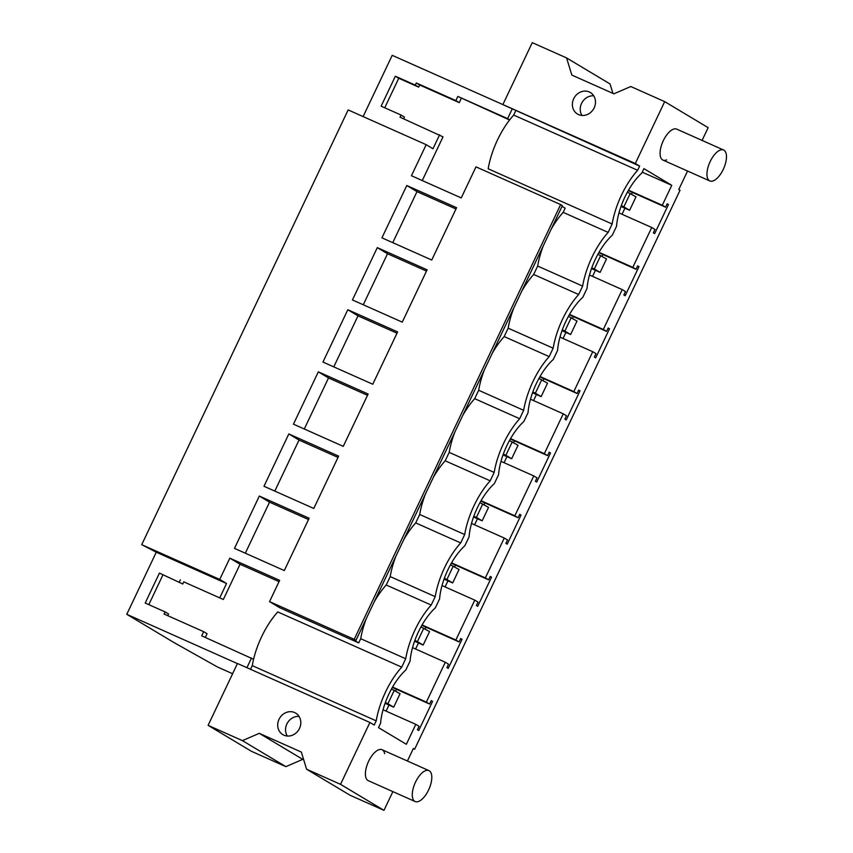 <?xml version="1.0" encoding="UTF-8"?>
<svg xmlns="http://www.w3.org/2000/svg" width="853" height="853" viewBox="0 0 853 853"><rect width="100%" height="100%" fill="white"/><g stroke="black" fill="none" stroke-linecap="round" stroke-linejoin="round"><path stroke-width="1.28" d="M183.768 581.863L223.337 599.488L183.768 581.863L182.755 583.996L159.426 573.088L145.202 603.039L165.13 611.91L164.107 614.053L203.675 631.678L201.703 635.837L253.576 659.262A54.677 24.481 114 0 0 252.264 665.639L250.526 669.296M229.841 558.161L219.743 579.432L226.546 583.505L156.27 552.2L141.715 544.672L348.152 109.92L426.18 144.679L411.434 175.739L461.238 197.917L475.985 166.868L560.645 204.581L354.208 639.334L269.548 601.621L279.645 580.349L229.841 558.161L240.056 564.27L223.337 599.488M237.422 663.602L126.777 614.309L156.27 552.2M246.912 667.686L251.507 658.026M180.367 579.827L179.354 581.959M226.546 583.505L219.935 597.452M159.426 573.088L182.755 583.996M162.827 575.125L148.817 604.649M165.13 611.91L168.531 613.957L167.721 615.663M203.675 631.678L207.076 633.715L205.306 637.447M279.038 581.639L240.056 564.27M303.711 759.778L302.74 759.351L285.872 766.644L242.412 740.628L208.1 725.349L237.475 663.485L369.903 722.47L374.222 725.061L376.216 720.849L252.264 665.639M232.613 673.731L217.398 666.95L173.703 642.394L126.777 614.309M407.414 761.015L413.353 748.486L414.622 749.243L413.279 748.646M363.111 116.584L392.199 55.338L635.314 163.499L664.69 101.635L630.772 86.526L613.893 93.819L571.841 75.085L566.584 57.929L532.272 42.65L502.897 104.514M269.548 601.621L279.752 607.731L358.718 642.906L360.712 638.705L405.708 658.751L401.72 667.153L277.758 611.932A54.677 24.481 114 0 0 253.576 659.262M401.72 667.153A54.677 24.481 114 0 0 376.216 720.849M405.708 658.751A54.677 24.481 -66 0 1 431.202 605.044L435.201 596.642A54.677 24.481 -66 0 1 460.695 542.934L464.693 534.532A54.677 24.481 -66 0 1 490.187 480.825L494.175 472.423A54.677 24.481 -66 0 1 519.68 418.716L523.667 410.314A54.677 24.481 -66 0 1 549.172 356.618L553.16 348.205A54.677 24.481 -66 0 1 578.665 294.509L582.652 286.096A54.677 24.481 -66 0 1 608.157 232.4L612.145 223.998A54.677 24.481 -66 0 1 637.639 170.291L639.643 166.09L635.314 163.499M392.881 791.627L383.978 810.35L340.528 784.333L369.903 722.47M414.622 749.243L680.033 190.272L678.775 189.515L687.55 171.037M702.083 140.425L708.15 127.651L664.69 101.635M415.144 801.543A16.943 7.581 -66 0 1 412.532 797.598A16.943 7.581 -66 0 1 417.256 778.874A16.943 7.581 -66 0 1 428.931 770.6A16.943 7.581 -66 0 1 431.543 774.535A16.943 7.581 -66 0 1 426.82 793.269A16.943 7.581 -66 0 1 415.144 801.543L368.272 780.666A16.943 7.581 -66 0 1 365.66 776.72A16.943 7.581 -66 0 1 370.394 757.986A16.943 7.581 -66 0 1 382.059 749.723A16.943 7.581 -66 0 1 384.671 753.657M662.301 205.242L665.543 207.194L667.174 203.771L668.475 204.549L654.656 233.647L653.355 232.869L654.976 229.436L651.735 227.495L632.809 267.352L636.05 269.292L637.681 265.869L638.982 266.658L625.174 295.756L623.863 294.967L625.484 291.545L622.242 289.604L603.316 329.461L606.558 331.401L608.189 327.978L609.5 328.768L595.682 357.865L594.37 357.076L595.991 353.654L592.75 351.713L573.824 391.57L577.076 393.51L578.697 390.088L580.008 390.877L566.189 419.975L564.878 419.186L566.509 415.763L563.257 413.822L544.331 453.679L547.583 455.619L549.204 452.197L550.516 452.975L536.697 482.073L535.385 481.295L537.017 477.872L533.775 475.931L514.849 515.788L518.091 517.728L519.712 514.306L521.023 515.084L507.204 544.182L505.893 543.404L507.524 539.981L504.283 538.04L485.357 577.897L488.598 579.837L490.219 576.415L491.531 577.193L477.712 606.291L476.411 605.513L478.032 602.09L474.79 600.149L455.865 640.006L459.106 641.946L460.737 638.524L462.038 639.302L448.23 668.4L446.919 667.622L448.539 664.199L445.298 662.248L426.372 702.104L429.613 704.056L431.245 700.622L432.546 701.411L418.738 730.509L417.426 729.72L419.047 726.298L415.806 724.357L406.348 744.285L378.487 727.609L380.598 723.173A44.719 20.024 -66 0 1 405.868 669.936L410.08 661.064A44.719 20.024 -66 0 1 435.361 607.837L439.572 598.955A44.719 20.024 -66 0 1 464.853 545.728L469.065 536.846A44.719 20.024 -66 0 1 494.345 483.619L498.557 474.748A44.719 20.024 -66 0 1 523.838 421.51L528.05 412.639A44.719 20.024 -66 0 1 553.33 359.401L557.542 350.53A44.719 20.024 -66 0 1 582.812 297.292L587.035 288.421A44.719 20.024 -66 0 1 612.305 235.183L616.516 226.312A44.719 20.024 -66 0 1 641.797 173.084L643.908 168.638L671.759 185.314L662.301 205.242L628.501 190.198M666.609 159.895A16.943 7.581 -66 0 1 662.952 160.076A16.943 7.581 -66 0 1 661.565 145.01A16.943 7.581 -66 0 1 673.07 129.315A16.943 7.581 -66 0 1 676.738 129.134L723.611 150.011A16.943 7.581 -66 0 1 726.223 153.945A16.943 7.581 -66 0 1 721.489 172.679A16.943 7.581 -66 0 1 709.824 180.953A16.943 7.581 -66 0 1 707.212 177.019A16.943 7.581 -66 0 1 711.935 158.285A16.943 7.581 -66 0 1 723.611 150.011M242.412 740.628L259.28 733.335L301.344 752.069L306.6 769.225L340.528 784.333M279.635 731.607A12.539 11.196 120.9 0 1 281.095 716.136A12.539 11.196 120.9 0 1 295.692 713.119A12.539 11.196 120.9 0 1 298.87 716.136A12.539 11.196 120.9 0 1 297.42 731.607A12.539 11.196 120.9 0 1 282.812 734.625A12.539 11.196 120.9 0 1 279.635 731.607M285.872 766.644L251.56 751.365L208.1 725.349M383.978 810.35L350.061 795.241L306.6 769.225M415.806 724.357L383.04 709.771M426.372 702.104L392.572 687.049M445.298 662.248L412.532 647.662M455.865 640.006L422.064 624.95M474.79 600.149L442.025 585.553M485.357 577.897L451.557 562.841M504.283 538.04L471.517 523.443M514.849 515.788L481.049 500.732M533.775 475.931L501.01 461.334M544.331 453.679L510.542 438.623M563.257 413.822L530.502 399.225M573.824 391.57L540.034 376.514M592.75 351.713L559.995 337.116M603.316 329.461L569.527 314.405M622.242 289.604L589.476 275.007M632.809 267.352L599.009 252.296M651.735 227.495L618.969 212.909M642.234 172.167L671.759 185.314M386.1 711.125L388.979 705.068M395.632 691.058L396.474 689.288M432.546 701.411L431.16 700.793M429.613 704.056L392.348 687.454M302.74 759.351L259.28 733.335M287.301 736.032A12.539 11.196 120.9 0 1 287.504 722.822A12.539 11.196 120.9 0 1 299.051 716.413M622.029 214.263L624.908 208.207M631.561 194.196L632.404 192.426M415.592 649.016L418.471 642.959M425.125 628.949L425.967 627.179M445.085 586.917L447.964 580.85M454.617 566.84L455.459 565.07M474.577 524.808L477.456 518.741M484.109 504.731L484.941 502.961M504.07 462.699L506.949 456.632M513.602 442.622L514.434 440.852M533.562 400.59L536.441 394.523M543.084 380.513L543.926 378.753M563.044 338.481L565.923 332.414M572.576 318.404L573.419 316.644M592.536 276.372L595.415 270.316M602.069 256.305L602.911 254.535M639.643 166.09L512.28 108.832L507.631 118.61L457.826 96.432L455.854 100.59L416.296 82.965L415.272 85.097L395.355 76.226L381.131 106.177L401.049 115.048L400.036 117.192L443.006 136.853L422.256 180.559M439.604 134.817L432.983 148.753L426.18 144.679M457.826 96.432L509.582 120.006M461.238 98.468L459.266 102.627L419.697 85.001L418.684 87.134L398.756 78.263L384.735 107.787M401.049 115.048L404.461 117.096L403.64 118.802M512.28 108.832L503.814 105.058M612.145 223.998L488.183 168.777A54.677 24.481 114 0 1 509.699 119.846L507.631 118.61M608.157 232.4L563.161 212.354L565.155 208.153L562.052 206.298M455.854 100.59L459.266 102.627M416.296 82.965L419.697 85.001M415.272 85.097L418.684 87.134M395.355 76.226L398.756 78.263M515.681 110.869L513.687 115.07A54.677 24.481 114 0 0 509.699 119.846M513.687 115.07L637.639 170.291M566.584 57.929L610.034 83.946L612.934 93.393M583.74 91.175A12.539 11.196 120.9 0 1 590.372 92.529A12.539 11.196 120.9 0 1 595.021 105.548A12.539 11.196 120.9 0 1 584.124 115.4A12.539 11.196 120.9 0 1 577.492 114.035A12.539 11.196 120.9 0 1 572.843 101.017A12.539 11.196 120.9 0 1 583.74 91.175M668.475 204.549L667.089 203.931M665.543 207.194L628.277 190.592M593.731 95.824A12.539 11.196 -59.1 0 0 591.587 95.877A12.539 11.196 -59.1 0 0 581.629 103.266A12.539 11.196 -59.1 0 0 581.981 115.454M259.333 496.051L234.49 548.383L284.294 570.561L309.138 518.24L259.333 496.051L269.548 502.161L245.312 553.202M219.743 579.432L141.715 544.672M343.269 446.354L368.123 394.022L318.318 371.833L293.464 424.165L343.269 446.354M278.728 455.214L263.982 486.274L313.787 508.463L338.63 456.131L288.826 433.942L278.728 455.214M347.811 309.735L322.956 362.056L372.761 384.245L397.615 331.913L347.811 309.735L358.015 315.845L333.779 366.875M352.449 299.947L402.253 322.135L427.097 269.804L377.293 247.626L352.449 299.947M406.785 185.517L381.941 237.838L431.746 260.026L456.59 207.706L406.785 185.517L417 191.626L392.764 242.668M308.519 519.53L269.548 502.161M354.208 639.334L355.936 640.368L562.372 205.616L560.645 204.581M358.718 642.906L352.939 639.441L355.936 640.368M374.286 601.738A54.677 24.481 -66 0 1 386.217 584.998L390.205 576.596A54.677 24.481 -66 0 1 395.931 556.145M403.778 539.629A54.677 24.481 -66 0 1 415.71 522.9L419.697 514.487A54.677 24.481 -66 0 1 425.423 494.036M433.26 477.52A54.677 24.481 -66 0 1 445.202 460.791L449.19 452.378A54.677 24.481 -66 0 1 454.916 431.927M462.752 415.411A54.677 24.481 -66 0 1 474.694 398.682L478.682 390.279A54.677 24.481 -66 0 1 484.408 369.818M492.245 353.302A54.677 24.481 -66 0 1 504.176 336.572L508.175 328.17A54.677 24.481 -66 0 1 513.901 307.709M521.737 291.204A54.677 24.481 -66 0 1 533.669 274.463L537.667 266.061A54.677 24.481 -66 0 1 543.382 245.611M551.23 229.094A54.677 24.481 -66 0 1 563.161 212.354M360.712 638.705A54.677 24.481 -66 0 1 366.438 618.254M431.202 605.044L386.217 584.998M435.201 596.642L390.205 576.596M459.106 641.946L421.84 625.345M462.038 639.302L460.652 638.684M288.826 433.942L299.03 440.063L274.805 491.093M338.012 457.421L299.03 440.063M460.695 542.934L415.71 522.9M464.693 534.532L419.697 514.487M488.598 579.837L451.333 563.236M491.531 577.193L490.144 576.575M318.318 371.833L328.522 377.954L304.297 428.984M367.504 395.312L328.522 377.954M490.187 480.825L445.202 460.791M494.175 472.423L449.19 452.378M518.091 517.728L480.825 501.127M521.023 515.084L519.637 514.466M396.997 333.203L358.015 315.845M519.68 418.716L474.694 398.682M523.667 410.314L478.682 390.279M547.583 455.619L510.318 439.018M550.516 452.975L549.129 452.367M377.293 247.626L387.507 253.736L363.271 304.766M426.489 271.094L387.507 253.736M549.172 356.618L504.176 336.572M553.16 348.205L508.175 328.17M577.076 393.51L539.8 376.909M580.008 390.877L578.622 390.258M455.982 208.996L417 191.626M578.665 294.509L533.669 274.463M582.652 286.096L537.667 266.061M606.558 331.401L569.292 314.8M609.5 328.768L608.104 328.149M636.05 269.292L598.785 252.701M638.982 266.658L637.596 266.04M394.31 690.258L387.923 703.714L393.681 707.158L400.068 693.713L391.484 689M393.681 707.158L385.076 703.32M387.923 703.714L385.343 702.563M423.802 628.16L417.416 641.605L423.173 645.049L429.56 631.604L420.977 626.891M423.173 645.049L414.569 641.211M417.416 641.605L414.835 640.454M453.295 566.051L446.908 579.496L452.666 582.94L459.053 569.495L450.459 564.782M452.666 582.94L444.05 579.112M446.908 579.496L444.328 578.345M482.787 503.942L476.4 517.387L482.158 520.831L488.545 507.386L479.951 502.684M482.158 520.831L473.543 517.003M476.4 517.387L473.82 516.236M512.28 441.833L505.893 455.278L511.651 458.733L518.038 445.277L509.444 440.574M511.651 458.733L503.035 454.894M505.893 455.278L503.313 454.137M541.762 379.724L535.375 393.169L541.143 396.624L547.53 383.168L538.936 378.465M541.143 396.624L532.528 392.785M535.375 393.169L532.805 392.028M571.254 317.615L564.867 331.06L570.625 334.515L577.012 321.069L568.429 316.356M570.625 334.515L562.02 330.676M564.867 331.06L562.298 329.919M600.747 255.505L594.36 268.962L600.117 272.406L606.504 258.96L597.921 254.247M600.117 272.406L591.513 268.567M594.36 268.962L591.779 267.81M630.239 193.396L623.852 206.852L629.61 210.296L635.997 196.851L627.413 192.138M629.61 210.296L621.005 206.458M623.852 206.852L621.272 205.701M382.059 749.723L428.931 770.6M662.952 160.076L709.824 180.953"/></g></svg>
